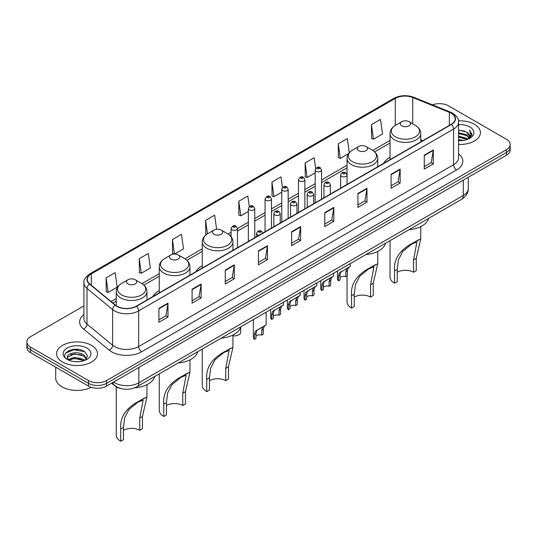 <?xml version="1.0" encoding="UTF-8"?>
<svg xmlns="http://www.w3.org/2000/svg" width="537" height="537" viewBox="0 0 537 537"><rect width="100%" height="100%" fill="white"/><g stroke="black" fill="none" stroke-linecap="round" stroke-linejoin="round"><path stroke-width="0.81" d="M159.254 290.598A22.601 13.049 0 0 0 152.891 296.558M202.254 265.775A22.601 13.049 0 0 0 195.891 271.729M390.043 157.354A22.601 13.049 0 0 0 383.68 163.315M120.906 388.513A12.794 7.384 180 0 1 114.804 385.808L111.622 383.19M78.738 349.493A17.056 9.847 0 0 0 68.756 350.681M83.913 305.882L30.596 336.665A12.794 7.384 0 0 0 26.85 341.888L26.85 347.459A12.794 7.384 0 0 0 30.596 352.681L88.491 386.103A12.794 7.384 0 0 0 106.581 386.103L506.404 155.267A12.794 7.384 0 0 0 510.15 150.045L510.15 147.259A12.794 7.384 0 0 1 506.404 152.481A12.794 7.384 0 0 0 510.15 147.259L510.15 144.473A12.794 7.384 0 0 0 506.404 139.251L448.509 105.829A12.794 7.384 0 0 0 432.493 104.856M26.85 341.888A12.794 7.384 0 0 0 30.596 347.11L88.491 380.532A12.794 7.384 0 0 0 106.581 380.532L106.581 383.317L506.404 152.481L106.581 383.317A12.794 7.384 0 0 1 88.491 383.317A12.794 7.384 0 0 0 106.581 383.317L106.581 386.103M30.596 347.11L30.596 349.896L88.491 383.317L30.596 349.896A12.794 7.384 0 0 1 26.85 344.673A12.794 7.384 0 0 0 30.596 349.896L30.596 352.681M474.439 124.282A20.466 11.814 0 0 0 458.477 120.852A20.466 11.814 0 0 1 474.439 124.282A20.466 11.814 0 0 1 480.434 132.639A20.466 11.814 0 0 0 474.439 124.282M91.505 345.365A20.466 11.814 0 0 0 69.199 342.807A20.466 11.814 0 0 0 56.566 353.722A20.466 11.814 0 0 0 62.561 362.079A20.466 11.814 0 0 0 84.866 364.643A20.466 11.814 0 0 0 97.499 353.722A20.466 11.814 0 0 0 91.505 345.365A20.466 11.814 0 0 0 69.199 342.807A20.466 11.814 0 0 0 56.566 353.722A20.466 11.814 0 0 0 62.561 362.079A20.466 11.814 0 0 0 84.866 364.643A20.466 11.814 0 0 0 97.499 353.722A20.466 11.814 0 0 0 91.505 345.365M451.161 113.206A13.647 7.88 180 0 1 455.161 118.778A13.647 7.88 180 0 1 451.161 124.349L136.25 306.164A13.647 7.88 180 0 1 115.421 305.11L89.793 283.979A13.647 7.88 180 0 1 87.33 279.462A13.647 7.88 180 0 1 91.324 273.89L395.259 98.412A13.647 7.88 180 0 1 412.738 97.526L449.341 112.327A13.647 7.88 180 0 1 451.161 113.206M451.402 113.072A13.989 8.075 0 0 0 449.536 112.166L412.933 97.365A13.989 8.075 0 0 0 395.024 98.271L91.082 273.749A13.989 8.075 0 0 0 89.518 284.093L115.146 305.224A13.989 8.075 0 0 0 136.492 306.305L451.402 124.49A13.989 8.075 0 0 0 451.402 113.072M158.925 308.359L158.925 322.287L167.974 317.058L167.974 303.137L158.925 308.359M158.925 319.81L165.893 315.79L167.933 303.6A3.41 1.967 -120 0 0 167.974 303.137M165.832 315.823L167.974 317.058M192.092 289.208L192.092 303.137L201.14 297.914L201.14 283.986L192.092 289.208M192.092 300.666L199.059 296.639L201.1 284.449A3.41 1.967 -120 0 0 201.14 283.986M198.999 296.679L201.14 297.914M225.258 270.057L225.258 283.986L234.307 278.763L234.307 264.835L225.258 270.057M225.258 281.516L232.226 277.495L234.273 265.298A3.41 1.967 -120 0 0 234.307 264.835M232.165 277.528L234.307 278.763M258.431 250.907L258.431 264.835L267.473 259.613L267.473 245.684L258.431 250.907M258.431 262.365L265.399 258.344L267.439 246.147A3.41 1.967 -120 0 0 267.473 245.684M265.332 258.378L267.473 259.613M424.27 155.166L424.27 169.088L433.312 163.866L433.312 149.944L424.27 155.166M424.27 166.618L431.238 162.597L433.278 150.4A3.41 1.967 -120 0 0 433.312 149.944M431.171 162.63L433.312 163.866M391.097 174.31L391.097 188.239L400.146 183.016L400.146 169.088L391.097 174.31M391.097 185.768L398.065 181.748L400.112 169.551A3.41 1.967 -120 0 0 400.146 169.088M398.004 181.781L400.146 183.016M357.931 193.461L357.931 207.389L366.979 202.167L366.979 188.239L357.931 193.461M357.931 204.919L364.898 200.898L366.939 188.702A3.41 1.967 -120 0 0 366.979 188.239M364.838 200.932L366.979 202.167M324.764 212.612L324.764 226.54L333.813 221.318L333.813 207.389L324.764 212.612M324.764 224.07L331.732 220.042L333.772 207.853A3.41 1.967 -120 0 0 333.813 207.389M331.671 220.083L333.813 221.318M291.598 231.762L291.598 245.684L300.639 240.462L300.639 226.54L291.598 231.762M291.598 243.214L298.565 239.193L300.606 227.003A3.41 1.967 -120 0 0 300.639 226.54M298.505 239.227L300.639 240.462M458.571 144.426A20.466 11.814 0 0 0 480.434 132.639A20.466 11.814 0 0 1 458.571 144.426M106.581 380.532L506.404 149.695A12.794 7.384 0 0 0 510.15 144.473M174.585 254.048L183.52 248.886L181.479 234.333L172.437 239.562L172.578 253.404M139.264 258.706L141.312 273.259L150.353 268.037L148.313 253.484L139.264 258.706L139.412 272.554M106.098 277.857L108.138 292.41L117.187 287.188L115.146 272.635L106.098 277.857L106.245 291.698M282.475 187.527L280.985 176.888L271.937 182.11L272.084 195.951M315.662 168.504L314.152 157.737L305.103 162.959L305.251 176.807M349.298 152.683L347.318 138.593L338.27 143.815L338.417 157.656M371.443 124.665L373.483 139.217L382.525 133.995L380.485 119.442L371.443 124.665L371.584 138.506M216.626 229.279L214.646 215.189L205.604 220.412L205.745 234.253M249.296 206.597L247.812 196.039L238.77 201.261L238.918 215.102M238.77 201.261L240.811 215.814L248.356 211.457M240.811 215.814L238.77 215.048M271.937 182.11L273.977 196.663L281.764 192.165M273.977 196.663L271.937 195.898M305.103 162.959L307.144 177.512L315.172 172.88M307.144 177.512L305.103 176.754M338.27 143.815L340.317 158.361L348.587 153.589M340.317 158.361L338.27 157.603M373.483 139.217L371.443 138.452M206.456 234.515L205.604 234.199M205.604 220.412L207.483 233.843M174.317 254.055L172.437 253.35M172.437 239.562L174.465 254.048M141.312 273.259L139.264 272.494M108.138 292.41L106.098 291.645M458.571 139.667L463.74 140.365M458.571 140.54L460.947 140.647M458.571 136.183L466.787 138.278L467.962 139.204M458.571 137.056L467.25 139.472M458.571 132.706L466.787 134.794L469.278 137.566M458.571 133.572L466.787 135.666L469.049 137.982M468.016 139.184A9.639 5.565 0 0 0 469.607 136.116A9.639 5.565 0 0 0 466.787 132.183L469.6 136.331M458.571 140.627A13.902 8.028 0 0 0 469.801 138.311A13.902 8.028 0 0 0 469.801 126.96A13.902 8.028 0 0 0 458.571 124.651M466.787 132.183L458.571 130.048M468.955 138.761L471.822 135.096L471.916 134.237L469.526 130.095L470.922 134.727L468.17 139.117M469.526 130.095L471.909 134.404M458.571 130.29L464.733 131.115M458.571 133.767L464.445 134.512M458.571 137.25L464.445 137.989M390.043 240.65L390.043 276.951A15.351 8.861 0 0 0 394.541 283.221L394.541 270.93C393.487 259.123 399.857 249.671 413.644 242.596L420.746 238.938L416.249 258.398L416.249 270.688L413.53 272.252A11.512 6.645 0 0 0 397.252 272.252M413.53 272.252L413.53 259.968L416.907 242.053L411.825 243.993L402.73 251.444L398.42 259.76L397.252 269.366L397.252 281.656L394.541 283.221M401.777 125.846A5.115 2.954 0 0 0 409.013 125.846A5.115 2.954 0 0 0 409.013 121.671L415.363 125.336A14.103 8.142 0 0 1 415.363 136.854A14.103 8.142 0 0 1 395.42 136.854A14.103 8.142 0 0 1 395.42 125.336C391.95 127.403 390.157 130.142 390.043 133.559A15.351 8.861 0 0 0 394.541 139.821A15.351 8.861 0 0 0 411.268 141.748A15.351 8.861 0 0 0 420.746 133.559C420.632 130.142 418.84 127.403 415.363 125.336L409.013 121.671A5.115 2.954 0 0 0 401.777 121.671A5.115 2.954 0 0 0 401.777 125.846M408.912 229.762A23.453 13.539 0 0 0 428.58 218.405M418.336 239.885L413.644 242.596L418.336 239.885M347.043 275.931L347.043 301.781A15.351 8.861 0 0 0 351.54 308.043L351.54 295.759C350.486 283.945 356.857 274.501 370.644 267.419L377.746 263.761L373.249 283.221L373.249 295.511L370.537 297.075A11.512 6.645 0 0 0 354.252 297.075M370.537 297.075L370.537 284.791L373.906 266.876L368.825 268.815L359.736 276.266L355.42 284.59L354.252 294.189L354.252 306.479L351.54 308.043M358.776 150.669A5.115 2.954 0 0 0 366.012 150.669A5.115 2.954 0 0 0 366.012 146.494L372.369 150.159A14.103 8.142 0 0 1 372.369 161.677A14.103 8.142 0 0 1 352.426 161.677A14.103 8.142 0 0 1 352.42 150.159C348.949 152.226 347.157 154.965 347.043 158.381A15.351 8.861 0 0 0 351.54 164.651A15.351 8.861 0 0 0 368.268 166.571A15.351 8.861 0 0 0 377.746 158.381C377.632 154.965 375.84 152.226 372.369 150.159L366.012 146.494A5.115 2.954 0 0 0 358.776 146.494A5.115 2.954 0 0 0 358.776 150.669M365.912 254.585A23.453 13.539 0 0 0 385.579 243.227M375.343 264.707L370.644 267.419L375.343 264.707M202.254 349.07L202.254 385.371A15.351 8.861 0 0 0 206.745 391.641L206.745 379.35C205.698 367.536 212.061 358.092 225.849 351.017L232.951 347.358L228.46 366.818L228.46 379.109L225.741 380.673A11.512 6.645 0 0 0 209.464 380.673M225.741 380.673L225.741 368.382L229.118 350.473L224.036 352.406L214.941 359.864L210.625 368.181L209.464 377.786L209.464 390.077L206.745 391.641M213.981 234.266A5.115 2.954 0 0 0 221.224 234.266A5.115 2.954 0 0 0 221.224 230.091L227.574 233.756A14.103 8.142 0 0 1 227.574 245.268A14.103 8.142 0 0 1 207.631 245.268A14.103 8.142 0 0 1 207.631 233.756C204.161 235.817 202.362 238.562 202.254 241.979A15.351 8.861 0 0 0 206.745 248.242A15.351 8.861 0 0 0 223.479 250.161A15.351 8.861 0 0 0 232.951 241.979C232.843 238.562 231.044 235.817 227.574 233.756L221.224 230.091A5.115 2.954 0 0 0 213.981 230.091A5.115 2.954 0 0 0 213.981 234.266M221.123 338.176A23.453 13.539 0 0 0 240.791 326.825M230.548 348.305L225.849 351.017L230.548 348.305M159.254 373.9L159.254 410.201A15.351 8.861 0 0 0 163.751 416.464L163.751 404.173C162.698 392.366 169.068 382.921 182.855 375.84L189.957 372.181L185.46 391.641L185.46 403.931L182.748 405.495A11.512 6.645 0 0 0 166.463 405.495M182.748 405.495L182.748 393.212L186.117 375.296L181.036 377.236L171.941 384.687L167.631 393.003L166.463 402.609L166.463 414.9L163.751 416.464M170.988 259.089A5.115 2.954 0 0 0 178.224 259.089A5.115 2.954 0 0 0 178.224 254.914L184.574 258.579A14.103 8.142 0 0 1 184.58 258.579A14.103 8.142 0 0 1 184.574 270.098A14.103 8.142 0 0 1 164.631 270.098A14.103 8.142 0 0 1 164.631 258.579C161.16 260.646 159.368 263.385 159.254 266.802A15.351 8.861 0 0 0 163.751 273.065A15.351 8.861 0 0 0 180.479 274.991A15.351 8.861 0 0 0 189.957 266.802C189.843 263.385 188.051 260.646 184.58 258.579L178.224 254.914A5.115 2.954 0 0 0 170.988 254.914A5.115 2.954 0 0 0 170.988 259.089M178.123 363.005A23.453 13.539 0 0 0 197.791 351.648M187.554 373.128L182.855 375.84L187.554 373.128M116.254 386.808L116.254 435.024A15.351 8.861 0 0 0 120.751 441.286L120.751 429.003C119.704 417.189 126.067 407.744 139.855 400.662L146.957 397.004L142.459 416.464L142.459 428.754L139.748 430.325A11.512 6.645 0 0 0 123.47 430.325M139.748 430.325L139.748 418.034L143.124 400.125L138.043 402.059L128.947 409.509L124.631 417.833L123.47 427.432L123.47 439.722L120.751 441.286M127.987 283.912A5.115 2.954 0 0 0 135.223 283.912A5.115 2.954 0 0 0 135.223 279.737L141.58 283.408A14.103 8.142 0 0 1 141.58 294.92A14.103 8.142 0 0 1 121.637 294.92A14.103 8.142 0 0 1 121.637 283.408C118.16 285.469 116.368 288.208 116.254 291.625A15.351 8.861 0 0 0 120.751 297.894A15.351 8.861 0 0 0 137.485 299.814A15.351 8.861 0 0 0 146.957 291.625C146.843 288.208 145.05 285.469 141.58 283.408L135.223 279.737A5.115 2.954 0 0 0 127.987 279.737A5.115 2.954 0 0 0 127.987 283.912M134.633 387.868A23.453 13.539 0 0 0 154.797 376.471M144.554 397.951L139.855 400.662L144.554 397.951M55.714 367.18L55.714 378.095A21.319 12.311 0 0 0 61.956 386.801A21.319 12.311 0 0 0 91.196 387.298M74.703 361.636L77.952 361.73M68.327 359.595L74.536 357.226L83.846 359.407L84.974 360.314M68.897 360.193L74.536 358.333L84.054 360.649M68.427 360.032L67.427 357.696A9.639 5.565 0 0 0 68.984 360.267M86.618 358.81L83.846 354.984C78.06 350.668 66.158 353.333 67.427 357.696L67.394 357.266M67.454 357.83L67.722 357.112L74.536 353.91L83.846 356.091L86.397 359.099M85.302 360.173L87.484 355.897L84.725 351.748C74.972 344.734 57.634 353.977 67.649 359.642L68.145 359.944M86.866 348.05A13.902 8.028 0 0 0 67.199 348.05A13.902 8.028 0 0 0 67.199 359.401A13.902 8.028 0 0 0 86.866 359.401A13.902 8.028 0 0 0 86.866 348.05M65.615 353.138L73.777 349.788L84.537 351.621M70.716 354.769L73.777 354.212L81.463 354.87M70.716 359.193L73.777 358.635L81.463 359.293M340.069 277.676A4.262 2.463 180 0 1 345.821 276.636L345.821 271.856L346.868 268.634L347.6 267.943L340.834 272.111L340.069 275.179L340.069 279.952L338.518 280.851A6.397 3.692 180 0 1 337.458 278.817L337.458 271.01M338.518 280.851L338.518 276.078L339.33 272.984L348.117 267.648M350.245 263.627L350.245 266.419L348.372 267.762L347.379 270.957L347.379 275.736L345.821 276.636M340.27 272.178L341.821 271.286L340.27 272.178M323.368 287.322A4.262 2.463 180 0 1 329.121 286.275L329.121 281.502L330.161 278.273L330.899 277.589L325.12 280.925L324.133 281.757L323.368 284.825L323.368 289.597L321.811 290.497A6.397 3.692 180 0 1 320.75 288.463L320.75 280.656M321.811 290.497L321.811 285.724L322.623 282.63L331.41 277.293M333.544 273.273L333.544 276.065L331.671 277.407L330.671 280.603L330.671 285.382L329.121 286.275M323.569 281.824L325.12 280.925L323.569 281.824M306.661 296.968A4.262 2.463 180 0 1 312.413 295.921L312.413 291.148L313.46 287.919L314.192 287.235L308.413 290.571L307.426 291.403L306.661 294.471L306.661 299.243L305.103 300.143A6.397 3.692 180 0 1 304.043 298.102L304.043 290.302M305.103 300.143L305.103 295.363L305.922 292.269L314.709 286.939M316.837 282.918L316.837 285.704L314.964 287.047L313.97 290.248L313.97 295.021L312.413 295.921M306.862 291.463L308.413 290.571L306.862 291.463M289.96 306.614A4.262 2.463 180 0 1 295.712 305.566L295.712 300.787L296.753 297.565L297.491 296.88L290.725 301.049L289.96 304.11L289.96 308.889L288.403 309.782A6.397 3.692 180 0 1 287.342 307.748L287.342 299.948M288.403 309.782L288.403 305.009L289.215 301.915L298.001 296.585M300.136 292.558L300.136 295.35L298.263 296.692L297.263 299.894L297.263 304.667L295.712 305.566M290.161 301.109L291.712 300.217L290.161 301.109M273.252 316.253A4.262 2.463 180 0 1 279.005 315.212L279.005 310.433L280.046 307.211L280.784 306.526L274.018 310.688L273.252 313.756L273.252 318.528L271.695 319.428A6.397 3.692 180 0 1 270.635 317.394L270.635 309.587M271.695 319.428L271.695 314.655L272.507 311.561L281.294 306.224M283.429 302.203L283.429 304.996L281.556 306.338L280.562 309.54L280.562 314.313L279.005 315.212M273.454 310.755L275.004 309.862L273.454 310.755M255.974 336.155A4.262 2.463 180 0 1 261.727 335.108L261.727 330.336L262.774 327.107L263.506 326.422L257.726 329.758L256.74 330.591L255.974 333.652L255.974 338.431L254.417 339.33A6.397 3.692 180 0 1 253.357 337.29L253.357 319.569M254.417 339.33L254.417 334.551L255.236 331.457L264.023 326.127M266.151 312.178L266.151 324.892L264.278 326.234L263.284 329.436L263.284 334.209L261.727 335.108M256.176 330.651L257.726 329.758L256.176 330.651M240.67 327.228L240.67 332.222A6.397 3.692 180 0 1 232.951 335.84M113.575 382.062A17.056 9.847 0 0 0 114.723 382.794A17.056 9.847 0 0 0 138.841 382.794L463.283 195.481A17.056 9.847 0 0 0 468.284 188.521C468.405 192.749 466.15 196.374 461.518 199.388L137.076 386.7A8.532 4.927 60 0 0 138.841 382.794L138.841 367.476M463.283 180.163L463.283 195.481A8.532 4.927 60 0 1 461.518 199.388M112.884 382.465A8.532 5.706 129.5 0 0 114.374 385.237L111.783 383.103M506.404 155.267L506.404 149.695M88.491 386.103L88.491 380.532M458.571 153.871A21.319 12.311 180 0 1 456.591 169.96L141.681 351.775A4.262 2.463 60 0 1 138.66 346.553L453.577 164.738A17.056 9.847 0 0 0 458.571 157.777L458.571 122.121A17.056 9.847 180 0 1 453.577 129.088A4.262 2.463 -120 0 0 451.402 124.49M141.681 351.775A21.319 12.311 180 0 1 111.528 351.775A21.319 12.311 180 0 1 109.139 350.131L83.504 329A21.319 12.311 180 0 1 83.913 314.548M114.542 346.553A17.056 9.847 0 0 0 138.66 346.553L138.66 310.896A17.056 9.847 180 0 1 112.629 309.58L87.001 288.45A17.056 9.847 180 0 1 83.913 282.804L83.913 318.454A17.056 9.847 0 0 0 87.001 324.1L112.629 345.237A17.056 9.847 0 0 0 114.542 346.553M458.571 122.121C459.142 119.456 457.182 116.489 452.691 113.206L450.449 112.119A4.262 2 112 0 0 449.536 112.166M450.449 112.119L413.846 97.318C406.784 94.821 400.078 95.183 393.735 98.412A4.262 2.463 60 0 1 395.024 98.271M91.082 273.749A4.262 2.463 -120 0 0 89.793 273.883C85.37 277.065 83.41 280.039 83.913 282.804M89.518 284.093A4.262 2.853 129.5 0 0 87.001 288.45L87.001 324.1A4.262 2.853 -50.5 0 1 83.504 329M413.846 97.318A4.262 2 112 0 0 412.933 97.365M115.146 305.224A4.262 2.853 129.5 0 0 112.629 309.58L112.629 345.237A4.262 2.853 -50.5 0 1 109.139 350.131M136.492 306.305A4.262 2.463 60 0 1 138.66 310.896L453.577 129.088L453.577 164.738A4.262 2.463 60 0 0 456.591 169.96M91.324 273.89L91.324 285.241M449.341 112.327L449.341 125.403M412.738 97.526L412.738 123.819M422.934 140.647L420.746 139.761M395.259 98.412L395.259 125.43M390.043 140.419L372.759 150.4M347.043 165.242L321.569 179.949M315.172 183.647L304.868 189.595M298.471 193.286L288.161 199.24M281.764 202.932L271.46 208.886M265.063 212.578L254.753 218.525M248.356 222.224L237.475 228.507M231.078 232.199L227.97 233.991M202.254 248.839L184.97 258.814M159.254 273.662L141.976 283.643M116.254 298.491L111.045 301.499M291.598 232.199L300.606 227.003M324.764 213.055L333.772 207.853M357.931 193.904L366.939 188.702M391.097 174.753L400.112 169.551M424.27 155.602L433.278 150.4M258.431 251.35L267.439 246.147M225.258 270.5L234.273 265.298M192.092 289.651L201.1 284.449M158.925 308.795L167.933 303.6M397.252 269.366L394.541 270.93M416.249 258.398L413.53 259.968M354.252 294.189L351.54 295.759M373.249 283.221L370.537 284.791M209.464 377.786L206.745 379.35M228.46 366.818L225.741 368.382M166.463 402.609L163.751 404.173M185.46 391.641L182.748 393.212M123.47 427.432L120.751 429.003M142.459 416.464L139.748 418.034M341.592 176.364A3.195 1.846 180 0 1 340.653 175.062C341.472 172.437 343.143 171.679 345.674 172.78L347.05 175.062A3.195 1.846 180 0 1 345.076 176.767A3.195 1.846 180 0 1 341.592 176.364M344.606 172.887A1.067 0.618 0 0 0 343.096 172.887A1.067 0.618 0 0 0 343.096 173.753A1.067 0.618 0 0 0 344.606 173.753A1.067 0.618 0 0 0 344.606 172.887M347.6 267.943L349.151 267.05M345.821 271.856L347.379 270.957M338.518 276.078L340.069 275.179M324.885 186.01A3.195 1.846 180 0 1 323.945 184.708C324.764 182.083 326.436 181.318 328.966 182.426L330.342 184.708A3.195 1.846 180 0 1 328.369 186.413A3.195 1.846 180 0 1 324.885 186.01M327.899 182.526A1.067 0.618 0 0 0 326.395 182.526A1.067 0.618 0 0 0 326.395 183.399A1.067 0.618 0 0 0 327.899 183.399A1.067 0.618 0 0 0 327.899 182.526M330.899 277.589L332.45 276.696M329.121 281.502L330.671 280.603M321.811 285.724L323.368 284.825M308.178 195.656A3.195 1.846 180 0 1 307.245 194.347C308.063 191.722 309.735 190.964 312.259 192.065L313.642 194.347A3.195 1.846 180 0 1 311.668 196.052A3.195 1.846 180 0 1 308.178 195.656M311.198 192.172A1.067 0.618 0 0 0 309.688 192.172A1.067 0.618 0 0 0 309.688 193.045A1.067 0.618 0 0 0 311.198 193.045A1.067 0.618 0 0 0 311.198 192.172M314.192 287.235L315.743 286.342M312.413 291.148L313.97 290.248M305.103 295.363L306.661 294.471M291.477 205.302A3.195 1.846 180 0 1 290.537 203.993C291.356 201.368 293.027 200.61 295.558 201.711L296.934 203.993A3.195 1.846 180 0 1 294.961 205.698A3.195 1.846 180 0 1 291.477 205.302M294.491 201.818A1.067 0.618 0 0 0 292.98 201.818A1.067 0.618 0 0 0 292.98 202.691A1.067 0.618 0 0 0 294.491 202.691A1.067 0.618 0 0 0 294.491 201.818M297.491 296.88L299.042 295.981M295.712 300.787L297.263 299.894M288.403 305.009L289.96 304.11M274.769 214.941A3.195 1.846 180 0 1 273.836 213.639C274.655 211.014 276.327 210.256 278.851 211.356L280.233 213.639A3.195 1.846 180 0 1 278.26 215.344A3.195 1.846 180 0 1 274.769 214.941M277.79 211.464A1.067 0.618 0 0 0 276.28 211.464A1.067 0.618 0 0 0 276.28 212.33A1.067 0.618 0 0 0 277.79 212.33A1.067 0.618 0 0 0 277.79 211.464M280.784 306.526L282.334 305.627M279.005 310.433L280.562 309.54M271.695 314.655L273.252 313.756M258.955 235.32A3.195 1.846 180 0 1 257.492 234.844A3.195 1.846 180 0 1 256.558 233.535C257.377 230.91 259.049 230.151 261.573 231.252L262.955 233.535M260.512 231.36A1.067 0.618 0 0 0 259.002 231.36A1.067 0.618 0 0 0 259.002 232.232A1.067 0.618 0 0 0 260.512 232.232A1.067 0.618 0 0 0 260.512 231.36M263.506 326.422L265.056 325.523M261.727 330.336L263.284 329.436M254.417 334.551L255.974 333.652M321.569 199.173L321.569 169.994A3.195 1.846 180 0 1 319.596 171.699A3.195 1.846 180 0 1 316.112 171.303A3.195 1.846 180 0 1 315.172 169.994L315.172 202.865M317.615 168.692A1.067 0.618 0 0 0 319.126 168.692A1.067 0.618 0 0 0 319.126 167.819A1.067 0.618 0 0 0 317.615 167.819A1.067 0.618 0 0 0 317.615 168.692M304.868 208.812L304.868 179.64A3.195 1.846 180 0 1 302.895 181.345A3.195 1.846 180 0 1 299.404 180.942A3.195 1.846 180 0 1 298.471 179.64L298.471 212.504M300.915 178.331A1.067 0.618 0 0 0 302.418 178.331A1.067 0.618 0 0 0 302.418 177.465A1.067 0.618 0 0 0 300.915 177.465A1.067 0.618 0 0 0 300.915 178.331M288.161 218.458L288.161 189.286A3.195 1.846 180 0 1 286.187 190.991A3.195 1.846 180 0 1 282.704 190.588A3.195 1.846 180 0 1 281.764 189.286L281.764 222.15M284.207 187.977A1.067 0.618 0 0 0 285.718 187.977A1.067 0.618 0 0 0 285.718 187.104A1.067 0.618 0 0 0 284.207 187.104A1.067 0.618 0 0 0 284.207 187.977M271.46 228.104L271.46 198.925A3.195 1.846 180 0 1 269.48 200.637A3.195 1.846 180 0 1 265.996 200.234A3.195 1.846 180 0 1 265.063 198.925L265.063 231.796M267.507 197.623A1.067 0.618 0 0 0 269.01 197.623A1.067 0.618 0 0 0 269.01 196.75A1.067 0.618 0 0 0 267.507 196.75A1.067 0.618 0 0 0 267.507 197.623M254.753 237.75L254.753 208.571A3.195 1.846 180 0 1 252.779 210.276A3.195 1.846 180 0 1 249.296 209.88A3.195 1.846 180 0 1 248.356 208.571L248.356 241.442M250.799 207.269A1.067 0.618 0 0 0 252.309 207.269A1.067 0.618 0 0 0 252.309 206.396A1.067 0.618 0 0 0 250.799 206.396A1.067 0.618 0 0 0 250.799 207.269M237.475 247.725L237.475 228.467A3.195 1.846 180 0 1 235.501 230.178A3.195 1.846 180 0 1 232.018 229.776A3.195 1.846 180 0 1 231.078 228.467L231.078 236.73M233.521 227.164A1.067 0.618 0 0 0 235.031 227.164A1.067 0.618 0 0 0 235.031 226.292A1.067 0.618 0 0 0 233.521 226.292A1.067 0.618 0 0 0 233.521 227.164M137.076 386.7C130.216 390.151 123.349 390.151 116.489 386.7L114.374 385.237M468.284 188.521L468.284 177.277M393.735 98.412L89.793 273.883M390.043 143.017L374.705 151.87M347.043 167.839L321.569 182.546M315.172 186.238L304.868 192.192M298.471 195.884L288.161 201.838M281.764 205.53L271.46 211.477M265.063 215.176L254.753 221.123M248.356 224.815L237.475 231.098M231.078 234.79L229.917 235.468M202.254 251.437L186.916 260.291M159.254 276.26L143.916 285.113M116.254 301.082L112.898 303.022M420.746 238.938L420.746 226.607M420.746 141.916L420.746 133.559M390.043 159.637L390.043 133.559M401.777 121.671L395.42 125.336M377.746 263.761L377.746 251.43M377.746 166.739L377.746 158.381M347.043 174.894L347.043 158.381M358.776 146.494L352.42 150.159M232.951 347.358L232.951 335.028M232.951 250.329L232.951 241.979M202.254 268.057L202.254 241.979M213.981 230.091L207.631 233.756M189.957 372.181L189.957 359.85M189.957 275.159L189.957 266.802M159.254 292.88L159.254 266.802M170.988 254.914L164.631 258.579M146.957 397.004L146.957 384.68M146.957 299.982L146.957 291.625M116.254 305.728L116.254 291.625M127.987 279.737L121.637 283.408M340.653 188.151L340.653 175.062M347.05 184.46L347.05 175.062M323.945 197.797L323.945 184.708M330.342 194.105L330.342 184.708M307.245 207.443L307.245 194.347M313.642 203.751L313.642 194.347M290.537 217.082L290.537 203.993M296.934 213.39L296.934 203.993M273.836 226.728L273.836 213.639M280.233 223.036L280.233 213.639M256.558 236.703L256.558 233.535M321.569 169.994L320.193 167.712C318.334 166.376 316.662 167.135 315.172 169.994M304.868 179.64L303.486 177.358C301.633 176.015 299.961 176.78 298.471 179.64M288.161 189.286L286.785 187.004C284.925 185.661 283.254 186.42 281.764 189.286M271.46 198.925L270.077 196.643C268.225 195.307 266.553 196.065 265.063 198.925M254.753 208.571L253.377 206.289C251.517 204.953 249.846 205.711 248.356 208.571M237.475 228.467L236.099 226.191C234.239 224.849 232.568 225.607 231.078 228.467"/></g></svg>

